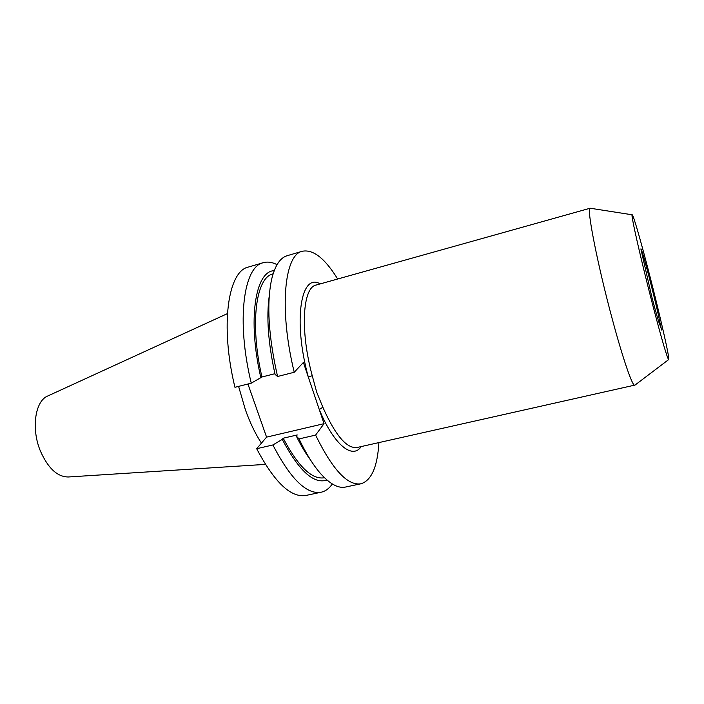 <?xml version="1.0" encoding="UTF-8"?>
<svg xmlns="http://www.w3.org/2000/svg" width="704" height="704" viewBox="0 0 704 704"><rect width="100%" height="100%" fill="white"/><g stroke="black" fill="none" stroke-linecap="round" stroke-linejoin="round"><path stroke-width="1.06" d="M337.665 279.004C324.993 258.438 313.236 249.181 302.386 251.249C284.346 254.461 278.74 309.047 294.237 372.266L303.389 362.463L319.273 409.543L322.846 407.229C335.394 435.477 346.826 448.888 357.148 447.48L635.061 385.053M658.891 322.256L659.798 322.036C657.228 307.261 641.731 247.254 640.878 248.89L651.675 296.331C656.506 314.767 659.34 324.465 660.167 325.424L660 325.239M660.229 325.186L661.628 330.035L659.798 322.036M227.392 313.632L47.96 395.903C35.182 400.646 30.941 428.463 40.392 451.018C48.083 468.318 57.42 476.969 68.394 476.978L265.39 464.385M238.594 386.382L245.353 409.658C250.052 422.831 255.411 433.99 261.448 443.124M652.74 305.07C661.76 339.451 667.058 357.632 668.642 359.603C670.366 360.606 659.578 313.447 648.657 271.374C640.446 239.615 632.966 213.699 632.139 214.782C630.582 213.884 641.142 260.577 652.74 305.07M590.515 208.287L590.154 208.226C586.203 206.589 597.467 264.458 612.427 319.651C623.093 359.41 632.562 386.584 634.77 385.273L668.642 359.603M632.139 214.782L590.154 208.226L316.202 285.023C302.738 287.241 299.842 330.079 312.25 375.742L316.703 392.163L322.846 407.229M277.05 264.66C272.166 262.143 267.582 261.492 263.287 262.689C243.54 266.446 236.042 320.848 251.266 383.17L234.942 387.306C219.815 325.327 228.026 271.005 248.406 267.045L263.287 262.689M302.386 251.249L287.232 255.684C280.148 257.743 274.938 265.637 271.621 279.365C266.464 303.732 268.444 336.107 277.57 376.499L294.237 372.266M251.266 383.17L261.941 377.001L274.912 373.701M274.208 270.67C255.297 271.014 247.289 319.81 260.92 378.013M273.099 273.865L273.011 273.882C256.045 277.2 249.533 323.189 261.941 377.001M269.245 295.988C266.279 317.134 268.224 343.279 275.07 374.414L277.57 376.499M247.931 384.014L266.57 437.131L256.678 448.712C274.498 482.442 290.937 498.018 305.967 495.44L321.13 492.228C325.486 491.251 329.208 488.497 332.323 483.974M256.678 448.712L272.897 444.963C290.497 478.949 306.574 494.701 321.13 492.228M360.985 483.771C347.706 485.971 332.578 469.753 315.603 435.09L299.042 438.918C306.082 453.666 313.254 465.221 320.575 473.598C330 484.106 338.325 488.594 345.541 487.045L360.985 483.771C371.518 480.445 377.485 466.726 378.902 442.605M361.214 446.574C352.546 459.606 334.127 445.262 319.273 409.543L324.042 423.667L315.603 435.09M299.042 438.918L296.322 436.11L297.229 434.949L283.202 438.214L282.251 439.384C298.971 470.932 313.878 484.484 326.973 480.022M282.251 439.384L272.897 444.963M283.202 438.214C298.302 466.717 312.03 479.899 324.394 477.761L324.482 477.734M296.322 436.11C300.969 445.579 305.73 453.57 310.596 460.082M266.57 437.131L324.042 423.667M312.25 375.742L308.255 376.869C292.706 320.038 301.03 272.281 320.214 283.897"/></g></svg>

